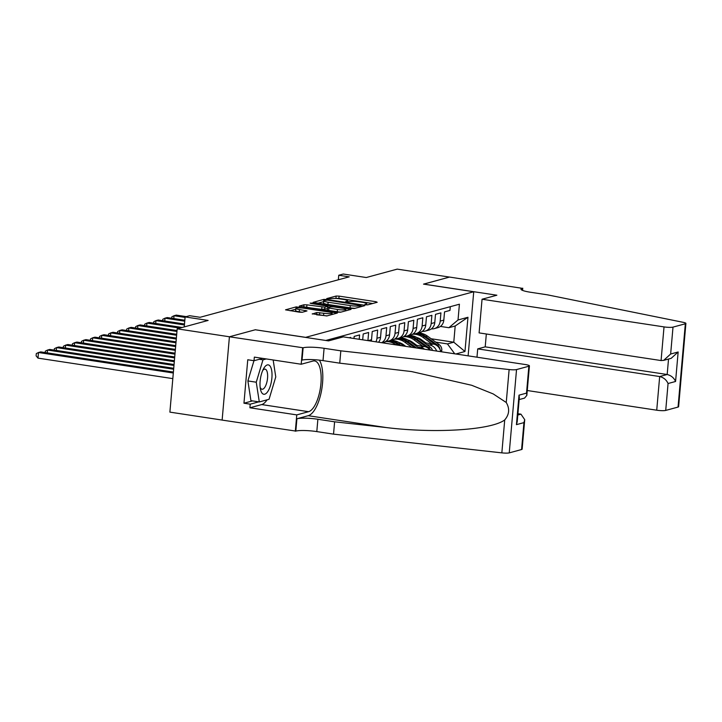 <?xml version="1.0" encoding="UTF-8"?>
<svg xmlns="http://www.w3.org/2000/svg" width="722" height="722" viewBox="0 0 722 722"><rect width="100%" height="100%" fill="white"/><g stroke="black" fill="none" stroke-linecap="round" stroke-linejoin="round"><path stroke-width="1.08" d="M365.72 304.792L367.778 304.846L377.2 302.283L376.036 301.733L339.078 296.119L336.136 296.047L326.714 298.601L330.811 298.709A7.184 1.101 5 0 1 340.215 298.935L343.302 299.404A7.184 1.101 5 0 1 347.616 300.803A7.184 1.101 5 0 1 347.029 301.173L345.685 301.588L346.623 301.886L349.899 301.606A7.184 1.101 5 0 1 359.312 301.841L362.39 302.31A7.184 1.101 5 0 1 366.713 303.7A7.184 1.101 5 0 1 366.126 304.079L364.772 304.485L365.72 304.792M312.301 313.763L326.777 315.965L337.427 313.014L296.182 306.886L285.533 309.837L299.404 312.184L302.347 312.256L307.003 310.92L299.45 309.539A6.002 0.921 5 0 1 295.839 308.375A6.002 0.921 5 0 1 304.188 308.258L328.519 311.949A6.002 0.921 5 0 1 332.129 313.122A6.002 0.921 5 0 1 323.772 313.24L316.777 312.554L312.274 314.034M255.444 329.783L305.641 337.354L473.731 291.751L423.525 284.125L449.508 277.077L397.217 269.125L366.271 277.528L343.266 274.026L338.744 275.253L349.204 276.842L200.093 317.292L189.633 315.704L185.121 316.931L184.245 326.913M255.444 329.728L229.461 336.777L177.179 328.826L208.126 320.433L185.121 316.931M351.424 308.411L354.358 308.484L364.827 305.641L363.662 305.09L326.705 299.477L323.763 299.404L313.113 302.356L351.424 308.411M351.036 309.386L340.567 312.229L337.625 312.157L299.323 306.101L303.989 304.765L306.922 304.837L324.855 307.193L328.005 306.263L311.056 303.457L310.108 303.15L312.301 303.123L351.036 309.386M222.132 420.069L169.887 412.127L177.179 328.826M450.284 306.688L449.959 310.424L444.535 311.895L443.822 320.108A9.151 8.348 -105.2 0 1 437.848 327.662L434.229 328.645A9.151 8.348 -105.2 0 0 440.203 321.091L440.925 312.87L435.501 314.341L434.779 322.563A9.151 8.348 -105.2 0 1 428.814 330.116L425.195 331.1A9.151 8.348 74.8 0 1 422.343 331.317M425.195 331.1A9.151 8.348 74.8 0 0 431.169 323.546L431.882 315.324L426.467 316.796L425.745 325.017A9.151 8.348 -105.2 0 1 419.771 332.571L416.161 333.546A9.151 8.348 74.8 0 1 413.309 333.772A17.499 15.965 -105.2 0 1 413.354 333.772M416.161 333.546A9.151 8.348 74.8 0 0 422.126 325.992L422.848 317.779L417.424 319.25L416.711 327.463A9.151 8.348 -105.2 0 1 410.737 335.017L407.127 336.001A9.151 8.348 74.8 0 1 404.275 336.226M407.127 336.001A9.151 8.348 74.8 0 0 413.092 328.447L413.814 320.225L408.39 321.696L407.668 329.918A9.151 8.348 -105.2 0 1 401.703 337.472L398.084 338.456A9.151 8.348 74.8 0 1 395.232 338.672M398.084 338.456A9.151 8.348 74.8 0 0 404.058 330.893L404.78 322.68L399.356 324.151L398.634 332.364A9.151 8.348 -105.2 0 1 392.66 339.927L389.05 340.901A9.151 8.348 74.8 0 1 386.198 341.127A17.499 15.965 -105.2 0 1 386.243 341.127M389.05 340.901A9.151 8.348 74.8 0 0 395.024 333.347L395.737 325.135L390.313 326.606L389.6 334.818A9.151 8.348 -105.2 0 1 383.626 342.372L382.164 342.779M381.658 342.697A9.151 8.348 74.8 0 0 385.981 335.802L386.703 327.58L381.279 329.052L380.557 337.273A9.151 8.348 -105.2 0 1 378.581 342.228M375.891 341.822A9.151 8.348 74.8 0 0 376.947 338.248L377.669 330.035L372.245 331.506L371.523 339.719A9.151 8.348 -105.2 0 1 371.298 341.118M367.922 340.613L368.626 332.49L363.211 333.961L362.697 339.818M359.213 339.286L359.592 334.936L354.168 336.407L353.988 338.492M350.504 337.959L350.558 337.391L349.186 337.761M429.888 350.026A9.151 8.348 -105.2 0 0 424.211 346.506L415.024 345.107M399.961 342.824L399.239 342.706M424.527 349.213A9.151 8.348 74.8 0 0 420.592 347.49L417.686 347.047M403.788 344.935L402.001 344.656M473.731 291.751L468.118 355.838M454.743 353.807L447.45 343.916L453.777 342.201L455.194 325.992L448.867 327.707L458.028 319.972L459.409 304.215L325.757 340.477M458.028 319.972L467.964 317.274L464.968 351.497L455.844 353.979M436.648 351.054A9.151 8.348 -105.2 0 0 429.635 345.035L426.72 344.593M412.831 342.481L411.035 342.21M440.691 351.668A9.151 8.348 -105.2 0 0 433.245 344.051L424.067 342.661M409.004 340.369L408.273 340.261M431.386 328.871A9.151 8.348 -105.2 0 0 434.229 328.645M447.45 343.916L435.763 342.138M421.865 340.026L420.078 339.755M431.106 338.753L453.777 342.201L464.968 351.497M440.411 326.425L448.867 327.707M338.744 275.253L338.347 279.784M455.194 325.992L467.964 317.274M372.696 303.511L338.88 298.367L335.288 298.475M323.727 301.625L317.608 303.267M360.973 305.469L327.725 300.153L324.377 300.451A7.184 1.101 5 0 0 323.79 300.821A7.184 1.101 5 0 0 328.113 302.22L350.287 305.596A7.184 1.101 5 0 0 359.691 305.821L360.973 305.469L360.865 306.715M323.79 300.821L323.591 303.078A7.184 1.101 5 0 0 327.914 304.467L328.113 302.22M355.016 308.303A7.184 1.101 5 0 1 350.089 307.843L327.914 304.467M327.463 308.682L321.714 309.368L303.809 307.012M345.721 310.487L346.533 310.604M337.463 309.485A6.002 0.921 5 0 0 345.82 309.359A6.002 0.921 5 0 0 342.21 308.195L333.636 306.895L330.703 306.823L327.544 307.743L337.463 309.485L337.264 311.733A6.002 0.921 5 0 0 341.01 312.103M327.544 307.743L327.346 309.991L328.7 310.433L328.898 308.177M337.264 311.733L328.7 310.433M327.192 315.857A6.002 0.921 5 0 1 323.573 315.487L316.606 314.801L316.777 312.554M295.839 308.375L295.641 310.622A6.002 0.921 5 0 0 299.251 311.796L299.45 309.539M302.319 312.256L299.251 311.796M295.767 309.197L290.018 310.758M332.743 314.35L332.03 314.241M441.395 351.776L441.792 350.323A6.065 5.532 -105.2 0 0 439.193 344.638L427.433 336.082A17.499 15.965 -105.2 0 0 418.255 332.986M431.909 343.852L422.911 337.309A17.499 15.965 -105.2 0 0 412.587 334.241M425.854 342.932L421.458 339.737A14.521 13.249 -105.2 0 0 416.91 337.571M440.005 349.439L439.96 349.06A6.065 5.532 -105.2 0 0 437.478 345.107L425.709 336.542A17.499 15.965 -105.2 0 0 416.531 333.447M413.11 333.916A17.499 15.965 74.8 0 1 413.905 333.817M415.222 333.745A17.499 15.965 74.8 0 1 424.626 336.84L435.474 344.728M407.885 340.026A14.521 13.249 74.8 0 1 407.894 340.026A14.521 13.249 -105.2 0 1 412.424 342.192L416.811 345.378M186.24 316.624L176.294 315.117L174.038 315.731L185.076 317.409M171.728 318.249L171.845 316.823L174.038 315.731L173.785 318.564M261.969 393.039A14.864 5.65 98.6 0 0 270.461 385.503A14.864 5.65 98.6 0 0 270.064 366.09A14.864 5.65 98.6 0 0 263.62 368.626A14.864 5.65 98.6 0 0 260.471 389.293A14.864 5.65 98.6 0 0 261.969 393.039M260.155 387.263A10.18 3.863 98.6 0 0 260.768 388.409A10.18 3.863 98.6 0 0 262.014 389.248A10.18 3.863 98.6 0 0 267.023 381.55A10.18 3.863 98.6 0 0 266.31 369.971A10.18 3.863 98.6 0 0 265.064 369.132A10.18 3.863 98.6 0 0 262.709 370.467M273.16 359.98L275.768 376.92L269.053 399.293L259.297 401.937L250.931 400.665L247.89 380.936L253.963 360.711M259.324 359.285L262.979 359.836L266.301 358.933M259.297 401.937L256.256 382.209L262.979 359.836M247.89 380.936L256.256 382.209M527.268 390.521L656.731 410.204L659.673 376.541L667.173 374.51L668.527 359.051M486.33 333.997L485.211 346.849L477.711 348.879L659.673 376.541C663.59 377.498 666.397 379.826 668.067 383.517L665.72 410.421L678.048 407.073L685.34 323.772A6.859 1.047 5 0 0 685.9 323.411A6.859 1.047 5 0 0 683.202 322.328L547.312 294.811L530.58 292.266A16.01 2.446 -175 0 1 520.959 289.161A16.01 2.446 -175 0 1 522.268 288.331L449.553 277.067L423.661 284.143M477.711 348.879L476.98 357.191M423.661 284.089L496.871 295.217L482.052 299.233L664.023 326.904A6.859 1.047 5 0 0 673.003 327.12L685.34 323.772M522.764 288.195L522.566 290.406M482.052 299.233L479.101 332.896L661.072 360.558L664.023 326.904M685.9 323.411L678.608 406.721A6.859 1.047 -175 0 1 678.048 407.073M665.72 410.421A6.859 1.047 -175 0 1 656.731 410.204M485.211 346.849L667.173 374.51C671.099 375.467 673.897 377.786 675.575 381.478L668.067 383.517M673.003 327.12L670.648 354.024L663.662 360.368L661.072 360.558M670.648 354.024L678.148 351.984L671.162 358.338L663.662 360.368M343.338 336.876L525.309 364.538A6.859 1.047 5 0 1 529.425 365.864A6.859 1.047 5 0 1 528.865 366.225L516.537 369.574L509.245 452.875A6.859 1.047 -175 0 1 501.844 452.865L333.537 434.139L316.805 431.594A16.01 2.446 5 0 0 295.83 431.088L222.132 420.096L229.415 336.786L255.308 329.764L328.519 340.892L343.338 336.876M333.537 434.139L334.611 421.81L386.216 427.55C435.492 433.642 491.447 430.032 504.723 419.924C509.362 414.455 509.867 408.652 506.248 402.497L493.243 393.941L471.692 385.277L411.531 371.559L339.746 363.166L323.014 360.621A16.01 2.446 5 0 0 302.04 360.107L303.123 347.778L229.415 336.786M339.746 363.166L340.82 350.838L324.088 348.293A16.01 2.446 5 0 0 303.123 347.778M386.216 427.55L308.213 415.692L296.913 418.76A16.01 2.446 5 0 1 317.879 419.265L334.611 421.81M521.582 449.526L523.937 422.623L524.723 419.672L522.141 449.174A6.859 1.047 -175 0 1 521.582 449.526L509.245 452.875M506.248 402.497L509.127 369.556L340.82 350.838M267.068 399.826A25.73 9.774 -81.4 0 1 261.707 404.573L249.911 407.777L250.227 404.176L258.765 401.856M262.655 358.383L254.027 360.72L247.754 359.764L243.955 403.219L250.227 404.176M254.027 360.72L254.343 357.119L301.2 364.24L302.626 347.914M295.334 431.224L296.769 414.897L308.556 411.693A25.73 9.774 98.6 0 0 320.721 385.719A25.73 9.774 98.6 0 0 314.639 360.937A25.73 9.774 98.6 0 0 312.987 361.036L301.2 364.24M249.911 407.777L296.769 414.897M517.918 413.715L520.959 414.175L524.723 419.672M308.213 415.692A29.792 11.308 98.6 0 0 321.308 391.757A29.792 11.308 98.6 0 0 319.404 360.143M509.127 369.556A6.859 1.047 5 0 0 516.537 369.574M273.62 362.967A25.73 9.774 -81.4 0 1 274.008 365.476M243.955 403.219L252.483 400.909M523.937 422.623L516.438 424.653L517.223 421.702L519.344 397.407L519.01 395.16L526.519 393.129L526.843 395.367L524.551 398.111L519.154 399.573M432.487 350.423A6.065 5.532 -105.2 0 0 430.159 347.092L418.39 338.528A17.499 15.965 -105.2 0 0 409.212 335.432M422.866 346.298L413.877 339.755A17.499 15.965 -105.2 0 0 403.553 336.696M430.483 350.116A6.065 5.532 -105.2 0 0 428.435 347.553L416.675 338.997A17.499 15.965 -105.2 0 0 407.497 335.901M404.076 336.362A17.499 15.965 74.8 0 1 404.871 336.262M406.179 336.19A17.499 15.965 74.8 0 1 415.592 339.295L426.431 347.183M184.832 320.243L167.26 317.572L165.004 318.176L184.751 321.182M162.685 320.694L162.811 319.268L165.004 318.176L164.751 321.01M419.653 348.473L409.356 340.983A17.499 15.965 -105.2 0 0 400.178 337.887M411.811 347.282L404.834 342.21A17.499 15.965 -105.2 0 0 394.519 339.15M405.755 346.361L403.39 344.638A14.521 13.249 -105.2 0 0 398.842 342.472M416.666 348.022L407.641 341.452A17.499 15.965 -105.2 0 0 398.463 338.356M395.033 338.817A17.499 15.965 74.8 0 1 395.837 338.717M397.145 338.645A17.499 15.965 74.8 0 1 406.558 341.741L414.789 347.733M184.498 324.016L158.226 320.017L155.961 320.631L184.417 324.954M153.651 323.149L153.777 321.723L155.961 320.631L155.717 323.465M403.968 346.091L400.322 343.437A17.499 15.965 -105.2 0 0 391.143 340.342M396.125 344.899L395.8 344.665A17.499 15.965 -105.2 0 0 385.476 341.596M400.99 345.639L398.598 343.898A17.499 15.965 -105.2 0 0 389.429 340.802M385.999 341.271A17.499 15.965 74.8 0 1 386.793 341.172M388.111 341.1A17.499 15.965 74.8 0 1 397.515 344.195L399.104 345.351M182.143 327.481L149.183 322.472L146.927 323.086L179.877 328.095M144.617 325.604L144.734 324.178L146.927 323.086L146.683 325.92M386.216 343.392A17.499 15.965 -105.2 0 0 382.281 342.788M177.025 330.532L140.149 324.927L137.893 325.532L176.944 331.47M135.574 328.05L135.7 326.624L137.893 325.532L137.64 328.366M176.7 334.304L131.115 327.373L128.85 327.987L176.61 335.252M126.54 330.505L126.666 329.079L128.85 327.987L128.606 330.82M176.367 338.077L122.072 329.828L119.816 330.441L176.285 339.024M117.505 332.959L117.632 331.533L119.816 330.441L119.572 333.275M176.033 341.858L113.038 332.282L110.782 332.887L175.951 342.797M108.462 335.405L108.589 333.979L110.782 332.887L110.529 335.721M175.708 345.63L104.004 334.728L101.739 335.342L175.626 346.578M99.428 337.86L99.555 336.434L101.739 335.342L101.495 338.176M175.374 349.403L94.97 337.183L92.705 337.797L175.293 350.35M90.394 340.315L90.521 338.889L92.705 337.797L92.461 340.631M175.049 353.184L85.927 339.638L83.671 340.243L174.959 354.123M81.36 342.76L81.478 341.335L83.671 340.243L83.418 343.076M174.715 356.957L76.893 342.084L74.637 342.697L174.634 357.904M72.317 345.215L72.444 343.789L74.637 342.697L74.384 345.531M174.381 360.729L67.859 344.538L65.594 345.152L174.3 361.677M63.283 347.67L63.41 346.244L65.594 345.152L65.35 347.986M174.056 364.511L58.816 346.993L56.56 347.598L173.975 365.449M54.249 350.116L54.367 348.69L56.56 347.598L56.316 350.432M173.722 368.283L49.782 349.439L47.526 350.053L173.641 369.222M45.206 352.571L45.333 351.145L47.526 350.053L47.273 352.887M173.397 372.056L40.748 351.894L38.483 352.507L37.995 358.13L172.82 378.626M37.995 358.13L36.1 355.847L36.299 353.599L38.483 352.507L173.307 373.003M420.592 347.49L424.211 346.506M429.635 345.035L433.245 344.051M440.203 321.091L443.822 320.108M368.139 340.64L371.523 339.719M376.947 338.248L380.557 337.273M385.981 335.802L389.6 334.818M395.024 333.347L398.634 332.364M404.058 330.893L407.668 329.918M413.092 328.447L416.711 327.463M422.126 325.992L425.745 325.017M431.169 323.546L434.779 322.563M366.054 304.837L366.126 304.079M346.966 301.931L347.029 301.173M335.947 298.294L336.136 296.047M338.88 298.367L339.078 296.119M375.954 302.626L376.036 301.733M323.573 301.652L323.763 299.404M326.66 300.054L326.705 299.477M363.581 305.984L363.662 305.09M350.089 307.843L350.287 305.596M359.583 307.067L359.691 305.821M303.791 307.012L303.989 304.765M306.733 307.094L306.922 304.837M321.714 309.368L321.913 307.121M324.656 309.44L324.855 307.193M327.716 307.626L327.824 306.381M312.256 303.637L312.301 303.123M349.791 309.72L349.872 308.835M319.521 314.873L319.72 312.626M323.573 315.487L323.772 313.24M305.577 311.372L305.659 310.487M296.065 308.15L296.182 306.886M299.043 307.843L299.125 306.958M336.001 313.465L336.073 312.572M440.492 350.784L441.756 350.441M425.709 336.542L427.433 336.082M422.911 337.309L424.626 336.84M437.478 345.107L439.193 344.638M678.148 351.984L675.575 381.478M522.096 290.199L522.268 288.331M323.014 360.621L324.088 348.293M317.879 419.265L316.805 431.594M516.438 424.653L519.01 395.16M526.519 393.129L528.865 366.225M501.844 452.865L504.723 419.924M296.913 418.76L295.83 431.088M261.707 404.573L308.556 411.693M517.8 415.033L520.959 414.175M416.675 338.997L418.39 338.528M413.877 339.755L415.592 339.295M428.435 347.553L430.159 347.092M407.641 341.452L409.356 340.983M404.834 342.21L406.558 341.741M398.598 343.898L400.322 343.437M395.8 344.665L397.515 344.195M366.605 304.883L366.713 303.7M347.508 301.986L347.616 300.803M360.991 306.688L361.108 305.388M327.896 307.581L328.005 306.263M345.694 310.839L345.82 309.359M332.003 314.548L332.129 313.122M526.843 395.367L529.425 365.864"/></g></svg>
